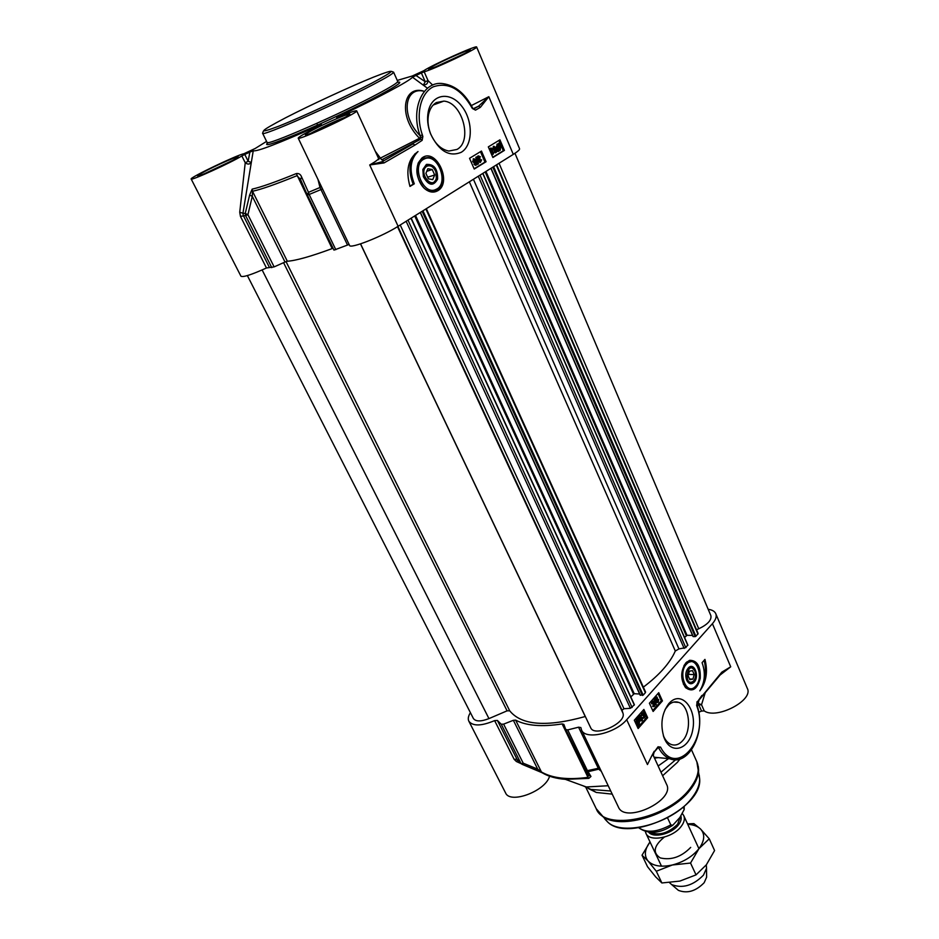 <?xml version="1.0" encoding="UTF-8"?>
<svg xmlns="http://www.w3.org/2000/svg" width="939" height="939" viewBox="0 0 939 939"><rect width="100%" height="100%" fill="white"/><g stroke="black" fill="none" stroke-linecap="round" stroke-linejoin="round"><path stroke-width="1.41" d="M426.189 165.452C430.203 164.208 433.442 166.309 435.884 171.72L436.377 178.95C432.468 185.816 428.137 185.042 423.372 176.626L422.926 170.088L426.189 165.452M426.764 166.285C430.485 164.83 433.525 166.673 435.884 171.79L436.33 178.34C432.773 191.263 417.526 172.189 426.764 166.285M425.907 173.351L427.855 168.715L432.245 169.548L434.687 174.994L432.75 179.619L428.36 178.821L425.907 173.351M434.687 174.994L427.632 177.213M432.245 169.548L426.764 171.297M434.428 191.028L430.156 191.345L426.564 190.101M418.078 163.245L421.869 158.081C414.58 166.837 415.261 176.802 423.912 188C428.689 192.272 433.29 193.199 437.738 190.746C452.798 182.459 435.708 146.766 421.869 158.081M426.423 164.407L422.855 169.49L423.348 176.649C428.607 185.816 433.372 186.626 437.609 179.103C437.797 168.867 434.076 163.973 426.423 164.407M244.774 154.454L249.868 152.106L248.142 161.262L245.232 162.752C247.79 164.618 249.727 164.489 251.042 162.388L248.142 161.262L244.774 154.454L241.851 155.933C231.264 162.588 190.406 181.18 191.169 179.009L240.947 276.219C243.095 277.451 251.605 274.704 266.465 267.979L274.129 266.887L247.931 214.679L245.255 213.423L245.584 215.547L247.931 214.679L252.286 196.31L252.509 191.263C260.878 189.525 275.679 184.337 296.924 175.71L300.41 179.279M336.608 118.021L338.51 117.328C349.66 112.527 355.717 110.356 356.679 110.837C359.402 112.363 297.604 141.202 298.215 138.127L349.566 245.419C349.86 249.175 382.161 236.522 398.124 226.299L513.293 154.372C517.765 151.555 519.854 149.677 519.572 148.738L476.636 47.009C478.925 47.936 433.278 69.509 424.182 71.787L421.376 72.949L425.238 81.728L423.571 84.71C426.283 85.062 427.761 83.688 428.031 80.578L424.182 71.787M317.981 179.419L319.988 187.507L308.473 192.342L301.607 176.978L300.527 179.525L307.276 194.913L309.142 194.479L308.473 192.342L307.276 194.913L333.967 250.114L349.108 244.457M301.607 176.978C300.609 174.325 298.848 173.187 296.313 173.574L332.183 248.577L333.075 248.283M332.183 248.577C311.02 256.394 296.078 260.619 287.334 261.242L252.509 191.263L252.168 189.115L249.621 195.066L245.255 213.423L242.943 213.247L253.248 150.721L249.868 152.106M249.621 195.066L252.286 196.31L285.033 262.028L287.334 261.242M285.033 262.028L274.129 266.887M356.679 110.837L378.534 158.351C378.757 159.231 375.823 161.438 369.708 164.971L384.063 162.917L382.208 161.672L369.708 164.971L398.124 226.299M384.063 162.917L414.944 145.087L413.125 143.867L382.208 161.672C383.652 160.311 383.476 159.7 381.692 159.841L375.248 151.202M414.944 145.087L422.151 140.334L420.813 139.148L381.692 159.841M423.278 91.106C404.826 86.893 400.225 115.65 420.12 135.721L420.813 139.148L419.51 138.268L422.855 136.542L422.374 134.923C415.367 115.028 420.426 93.078 433.255 86.822C448.243 81.763 461.26 88.959 472.305 108.408L472.646 108.032C465.169 93.595 455.286 85.461 442.962 83.618C423.008 80.472 410.132 108.947 420.12 135.721L422.374 134.923M480.357 107.339L478.585 106.177L473.737 108.971L475.51 110.133L480.357 107.339L488.832 96.694L478.585 106.177L473.139 108.771M423.466 91.036C402.937 85.179 397.831 116.682 419.51 138.268L378.769 158.926M432.679 85.073L428.031 80.578L425.238 81.728L415.965 75.449L412.514 77.221L427.48 88.231M397.279 80.425L412.327 75.977L423.806 70.707C431.917 65.084 477.071 44.802 476.636 47.009M492.552 149.383L491.273 148.655L491.027 150.416L492.588 150.839L493.057 153.703L494.184 151.93L493.01 154.36L490.522 150.733L491.015 148.033L492.987 148.996L491.883 149.594L491.097 148.808M491.79 151.202L492.588 150.839M492.928 153.667L493.644 152.095M493.022 154.43L491.214 153.562L491.883 151.789M491.226 152.001L490.416 151.778M489.606 149.9L490.862 148.08M480.017 157.236L478.714 156.508L478.456 158.28L480.052 158.703L480.522 161.59L481.672 159.794L480.475 162.259L477.951 158.609L478.456 155.886L480.451 156.848L479.348 157.447L478.538 156.649M479.242 159.078L480.052 158.703M480.404 161.555L481.132 159.959M480.51 162.318L478.667 161.449L479.348 159.665M478.679 159.876L477.352 158.973M477.035 157.588L478.327 155.933M478.467 163.879L476.871 156.848L478.467 163.879M476.484 157.095L475.815 157.306L477.411 164.325L478.08 164.114M475.815 157.306L476.871 156.848M475.768 164.407L475.24 162.6M476.496 163.034L476.249 164.36L475.193 163.785L475.416 162.447L476.496 163.034L475.827 163.245M474.653 161.907L473.902 159.466M475.416 160.111L475.157 161.825L473.796 161.062L474.066 159.348L475.416 160.111L474.758 160.323M476.977 162.693L476.531 164.971L474.688 164.09L474.735 162.494L473.303 161.379L473.796 158.726L475.92 159.806L475.838 161.825L476.977 162.693M475.862 165.182L474.019 164.29L474.735 162.494M474.066 162.705L472.634 161.59L473.726 158.75M498.456 149.324L497.588 147.939L498.409 144.559L498.456 149.324M497.893 148.562L497.787 144.782L498.409 144.559M498.269 144.911L498.938 144.7M498.855 149.618L499.337 144.97L500.229 146.367L499.947 149.606L498.855 149.618M499.372 149.759L499.243 145.932M498.668 151.414L497.071 148.292L497.564 144.043L499.536 143.092L500.745 146.026L500.241 150.287L498.257 151.214M497.588 151.437L498.374 150.123M497.705 150.334L496.966 149.536M496.038 147.364L497.6 144.019M498.386 143.808L499.125 142.904M494.912 149.677L494.031 147.024M495.616 147.834L495.405 149.618L494.078 148.726L494.207 146.86L495.616 147.834L494.947 148.045M495.24 151.285L496.614 151.402L496.179 148.949L495.017 150.463L493.609 149.066L493.926 146.261L496.531 148.374L497.212 151.179L495.909 152.611L495.24 151.285L494.125 151.848L494.794 151.637M495.827 151.883L496.614 151.402M495.945 151.613L495.862 150.099M495.182 150.463L494.348 150.674L492.869 149.101M492.705 148.55L493.761 146.308M495.874 152.681L494.184 151.954M474.113 168.774L484.958 162.083L480.451 151.66M492.775 157.259L503.316 150.745L498.914 140.439M469.547 158.304L481.461 151.062L486.073 161.731L474.23 169.043L469.547 158.304M486.073 161.731L484.958 162.083M488.315 146.883L499.924 139.829L504.419 150.393L492.893 157.517L488.315 146.883M504.419 150.393L503.316 150.745M409.967 186.438C405.542 170.205 408.23 158.574 418.008 151.543C410.261 159.266 409.028 170.029 414.299 183.821L409.967 186.438M409.885 186.168L413.183 184.173C408.348 172.001 408.946 161.86 414.991 153.75M414.299 183.821L413.183 184.173M266.57 141.39L255.22 148.468L243.823 153.773C237.743 154.595 189.197 177.835 191.169 179.009M253.248 150.721C256.453 151.989 278.331 143.573 318.861 125.497L321.431 124.57L318.955 126.342C305.68 132.88 298.766 136.801 298.215 138.127M412.514 77.221C409.251 81.177 377.642 98.079 339.73 115.873L336.831 117.469M415.965 75.449L421.376 72.949M321.326 186.415L319.988 187.507L347.5 245.009M300.527 179.525L307.229 194.784M269.235 267.052L243.224 215.36L242.943 213.247L239.738 212.237L240.454 216.393L266.465 267.979M241.851 155.933L245.232 162.752L239.738 212.237M456.917 149.465L448.807 151.05C440.907 149.477 434.792 143.585 430.449 133.373C428.031 126.882 427.398 120.615 428.56 114.558C429.804 108.854 432.398 104.851 436.342 102.562L443.807 101.119C462.458 102.187 472.916 141.343 456.917 149.465M461.202 152.318C473.127 145.451 473.315 120.474 461.589 106.001C450.133 91.071 431.717 93.83 428.254 111.706C426.905 118.76 427.644 126.061 430.473 133.631C438.83 151.015 449.077 157.247 461.202 152.318M694.391 679.883L692.829 682.007C690.365 683.792 688.275 683.076 686.55 679.859M686.89 670.023L688.24 668.275C690.764 666.432 692.876 667.171 694.602 670.481L694.707 670.716M693.675 680.904L693.205 681.374C682.97 687.536 687.465 658.544 694.813 670.939C696.116 674.683 695.74 678.005 693.675 680.904M692.9 679.132L689.825 679.66L688.076 675.669L689.414 671.15L692.489 670.634L694.226 674.625L692.9 679.132L689.531 678.979M694.226 674.625L688.463 674.366M686.714 661.995L690.646 660.868M690.024 689.343L685.81 687.876M693.921 682.407C699.813 676.96 694.449 661.96 688.604 667.641C685.693 670.998 685.036 675.164 686.667 680.153C688.674 683.991 691.092 684.742 693.921 682.407M522.201 764.346L536.662 770.273L537.695 769.123L523.211 763.184L521.192 763.736L522.166 764.346L523.211 763.184L503.609 724.133L501.25 724.227L497.4 720.459L494.618 720.612C481.402 726.152 472.81 726.363 468.854 721.222C467.739 718.898 468.256 716.046 470.416 712.666M503.609 724.133L513.363 720.295L537.695 769.123L542.496 772.973M588.319 774.992L587.99 777.375C567.895 780.063 552.378 778.267 541.439 771.987L515.628 720.119L513.363 720.295M515.628 720.119C526.403 725.8 541.897 727.068 562.132 723.922L587.99 777.375L588.823 778.372L590.971 776.471L587.403 770.649L585.396 770.156L565.771 729.556M708.182 609.294C712.185 609.857 714.72 611.324 715.788 613.707C716.88 616.524 715.753 619.846 712.419 623.684L626.7 719.708C615.162 733.547 585.15 740.225 581.534 730.014L580.865 727.561L578.553 727.197L567.731 729.908L565.736 729.486L563.858 724.38L562.132 723.922M721.938 672.782L730.718 666.807L721.88 672.113L721.715 673.075M721.88 672.113L701.762 696.433M701.914 695.459L696.902 702.607M697.043 701.668L696.844 704.72M721.927 672.829L697.137 702.337L696.926 706.351C709.379 739.333 676.28 778.173 660.563 747.115L658.709 748.007C661.678 753.383 665.352 756.963 669.742 758.747L678.744 759.346M660.563 747.115L658.039 746.787L654.107 752.209M654.237 751.247L651.279 756.74M657.453 757.55L654.342 757.773M654.518 758.149L658.274 757.632M653.286 755.484L654.072 752.245M581.534 730.014L618.39 807.012C624.951 824.231 675.587 800.404 666.573 784.347L652.699 754.193M643.368 717.15L644.424 717.373L644.624 715.647L643.332 715.811L643.18 713.323L642.018 715.354L642.417 713.053L643.379 712.689L643.908 714.685L645.023 715.178L644.635 717.854L642.37 717.572M643.626 717.443L643.731 715.295M643.145 715.248L642.464 715.201L643.332 715.811M642.464 715.201L642.71 713.44M643.015 712.666L641.736 712.994L641.349 715.307L642.018 715.354M642.405 717.619L643.015 717.666M643.485 718.171L642.534 717.889M653.45 705.565L654.483 705.799L654.671 704.097L653.415 704.238L653.251 701.773L652.112 703.781L652.499 701.492L653.45 701.14L653.967 703.123L655.07 703.628L654.694 706.281L653.098 706.081M653.697 705.858L653.79 703.734M653.227 703.687L652.734 704.191L653.415 704.238M652.546 703.64L652.793 701.891M653.086 701.116L651.83 701.445L651.443 703.734L652.112 703.781M653.567 706.586L652.429 706.034M654.636 698.992L656.244 704.52L654.636 698.992L653.967 698.945L654.941 698.639M655.269 704.825L655.938 704.872M654.941 703.381L653.967 698.945M656.197 699.109L656.889 697.654L657.054 699.297L656.197 699.109M656.326 699.309L656.431 697.771M657.054 701.421L657.899 699.555L658.122 701.679L657.054 701.421M657.3 701.773L657.417 699.637M655.821 699.578L656.161 697.36L657.089 697.008L657.582 699.027L658.709 699.578L658.333 702.149L657.288 702.536L656.725 700.001L655.14 699.52M654.976 698.78L655.492 697.325L656.701 696.984M657.171 702.489L655.985 701.82L656.009 700.036M656.044 699.966L655.14 699.532M638.133 723.57L638.426 720.025M638.485 719.333L639.213 720.307L639.001 723.441L638.109 723.852L638.485 719.333M638.156 719.204L637.769 723.734L637.029 722.76L637.241 719.603L638.156 719.204M637.147 723.018L637.452 719.391M638.297 717.443L639.647 719.802L639.259 723.957L637.616 725.577L636.595 723.265L636.994 719.063L638.215 718.464L637.628 717.396L638.215 718.464M637.71 724.497L637.029 724.45L637.616 725.577M637.029 724.45L635.914 723.206L636.325 719.016L637.546 718.417M640.856 719.697L641.63 717.748L642.018 720.096L640.856 719.697M641.208 720.178L641.149 717.83M641.149 716.34L640.011 716.715L640.375 718.863L640.868 717.349L642.499 717.819L642.253 720.565L641.184 720.917L639.518 717.138L640.069 715.694L641.513 715.847L640.339 716.128M639.975 717.596L641.36 717.02M641.079 720.882L639.799 720.19M639.283 719.168L638.849 717.091L639.4 715.647L640.621 715.318M652.722 710.577L661.302 700.834L658.004 693.498M637.71 727.631L646.525 717.631L643.156 710.248M662.429 700.905L653.133 711.469L649.389 703.217L658.732 692.689L662.429 700.905L661.302 700.834M647.652 717.713L638.133 728.535L634.306 720.225L643.872 709.438L647.652 717.713L646.525 717.631M704.954 659.389C708.041 671.69 706.316 682.207 699.79 690.916C704.954 682.207 705.717 672.794 702.067 662.676L704.954 659.389M703.593 681.855C705.811 674.73 705.987 667.547 704.121 660.328M608.214 785.732L586.312 786.976L565.372 779.347L588.823 778.372M564.445 779.276L563.353 778.278M468.854 721.222L505.534 792.845C509.9 804.371 545.219 791.331 549.479 776.518M704.227 710.905L701.527 704.743L698.827 704.919L701.539 711.069L704.227 710.905C716.563 719.779 753.876 700.259 747.327 688.428L715.788 613.707M701.539 711.069L698.78 712.243M668.533 758.63L658.133 766.001M675.622 759.792L660.986 772.21M610.737 791.014L590.901 789.441L583.307 785.884M698.71 703.546L701.527 704.743L705.389 692.196M517.225 759.698L497.4 720.459M494.618 720.612L514.138 759.322L516.427 761.529L521.063 763.63M517.635 760.179L516.427 761.529M536.674 770.273L542.12 772.75M588.295 774.957L590.971 776.471M585.42 770.203L588.19 771.67L598.706 769.17L601.312 771.33M578.553 727.197L598.706 769.17L600.338 769.287M698.1 703.769L698.698 703.546L698.1 703.745M665.047 709.544L668.873 704.696C672.054 701.996 675.329 701.233 678.721 702.407C689.472 705.635 692.102 730.342 682.806 740.507C679.214 744.592 675.317 745.906 671.127 744.463C667.829 743.113 665.246 740.19 663.392 735.707M668.826 703.569C661.678 713.335 660.082 724.673 664.037 737.585C670.728 755.613 689.59 749.709 692.829 729.321C696.715 709.215 682.371 691.081 670.552 701.844L668.826 703.569M685.81 662.899C680.505 671.103 680.376 679.284 685.423 687.454C692.243 692.583 697.172 689.555 700.236 678.369C700.729 666.314 697.196 660.305 689.637 660.317L685.81 662.899M680 758.994L677.442 762.304L662.617 775.743M612.228 794.124L596.312 792.457L588.495 788.607M585.326 716.492L585.243 716.516C546.651 727.279 521.474 725.378 509.713 710.811L507.083 710.835L488.949 718.605C480.909 721.704 475.721 721.668 473.385 718.499L247.368 275.585M411.024 218.235L634.412 704.766L630.409 708.311L623.977 708.734L622.017 710.201L622.933 713.088C627.052 722.983 594.328 737.761 590.643 727.678L360.576 243.858M639.647 694.015L634.212 693.698L630.82 696.926M645.21 691.82L645.363 692.724L643.192 695.142L640.269 695.001M687.665 645.058L685.787 647.652L678.944 648.908L675.305 651.009C670.106 662.899 659.448 674.941 643.344 687.148M692.548 635.421L686.996 635.304L684.554 637.499M693.228 636.583L491.05 168.257L693.228 636.583L695.224 636.619L492.834 167.154M697.736 633.285L697.935 634.083L695.224 636.619M514.959 153.292L710.87 615.632C711.739 620.092 707.701 624.47 698.769 628.778L696.503 629.752M682.559 813.855L683.756 815.639C685.094 818.843 684.202 822.482 681.068 826.555C672.653 837.975 649.26 842.342 645.915 833.28L645.398 831.661M683.428 807.153L684.191 809.559L679.859 817.493L672.782 825.252L670.81 824.888L667.594 817.963M706.281 864.889L706.527 868.305L703.487 875.113C693.146 885.606 682.524 888.752 671.643 884.573L669.53 882.672M706.598 875.16L706.621 877.179L704.156 882.719C695.811 891.228 687.219 893.775 678.381 890.348L676.866 889.045M664.296 837.119C653.732 845.839 652.382 852.776 660.27 857.917C671.197 860.464 681.338 856.955 690.693 847.401M687.524 823.867L693.886 823.609L700.506 828.973L709.25 838.797L698.968 848.656L690.541 863.047L672.336 864.995L656.302 871.251L648.063 861.004L642.03 855.206L650.023 841.943C644.577 849.408 643.919 855.758 648.063 861.004C653.075 866.051 661.162 867.39 672.336 864.995C683.604 862.014 692.489 856.568 698.968 848.656C704.72 840.698 705.224 834.137 700.506 828.973C697.56 826.167 693.311 824.618 687.747 824.348M642.03 855.206L647.534 866.72L655.633 876.862L661.878 882.965L679.906 881.075L696.034 874.878L706.374 864.772L714.579 850.546L709.25 838.797M690.541 863.047L696.034 874.878M656.302 871.251L661.878 882.965M393.594 72.174L397.713 81.411C397.936 82.562 391.352 86.705 377.959 93.841C339.977 114.218 265.033 146.848 267.04 142.352L262.603 133.256C260.432 137.411 335.446 104.475 373.64 84.31C387.114 77.244 393.758 73.195 393.594 72.174L391.457 71.376M371.879 83.137C346.503 96.388 301.02 117.41 278.46 126.307C256.781 134.477 259.211 131.624 285.726 117.727C310.692 104.875 350.306 86.552 373.323 77.221C397.373 67.749 396.892 69.721 371.879 83.137M430.156 191.345L436.259 190.241C447.821 185.1 441.576 158.421 428.301 157.494L423.219 158.233C411.54 162.823 417.679 190.03 430.602 191.216L436.013 190.417L438.032 189.021M424.275 158.984C410.554 164.701 423.407 196.732 436.295 189.255C449.652 183.445 437.304 151.989 424.275 158.984M203.646 174.091L232.954 160.264M434.792 67.256L464.864 53.406M310.668 133.385L314.236 131.425C325.387 125.638 335.657 120.943 345.047 117.34M422.151 140.334L422.855 136.542M472.305 108.408L475.51 110.133M513.293 154.372L488.832 96.694L471.355 105.567M491.214 153.562L491.883 153.35M490.346 148.256L491.015 148.033M478.667 161.449L479.336 161.238M477.317 158.808L477.951 158.609M477.787 156.097L478.456 155.886M474.019 164.29L474.688 164.09M472.634 161.59L473.303 161.379M473.139 158.937L473.796 158.726M499.56 146.578L500.229 146.367M497.013 149.594L497.67 149.383M496.895 144.254L497.564 144.043M492.94 149.278L493.609 149.066M493.268 146.472L493.926 146.261M465.016 53.335C482.939 43.757 451.812 56.14 434.229 65.519C415.672 75.32 446.729 63.089 465.016 53.335M230.689 161.461C251.312 150.663 225.571 160.592 205.395 171.144C198.082 175.053 195.969 176.614 199.045 175.816C204.749 173.926 220.219 166.907 230.689 161.461M268.12 142.54C262.521 147.212 272.862 144.078 299.142 133.115C324.366 122.434 358.933 106.084 379.732 95.015C397.925 85.226 403.735 81 397.162 82.362M342.805 118.56C363.874 107.304 333.052 119.194 312.417 130.192C305.022 134.23 303.403 135.674 307.593 134.5C314.788 132.059 332.03 124.265 342.805 118.56M322.535 188.927L309.142 194.479L335.81 249.692M240.454 216.393L245.584 215.547L271.77 267.662M296.313 173.574C275.197 182.166 260.479 187.342 252.168 189.115M683.334 684.05L688.24 689.026C697.982 692.923 705.987 668.685 692.548 661.197L685.893 663.051L683.979 665.575M687.794 689.003L691.879 689.12M695.459 686.421C704.778 677.723 695.905 654.166 686.843 663.803C677.301 672.512 686.479 696.374 695.459 686.421M658.039 746.787L657.91 747.749M651.197 756.904L654.307 751.975L658.11 747.514L658.709 748.007L657.769 747.914M696.585 705.13L696.926 706.351M626.7 719.708L647.464 764.546L651.971 755.426M643.743 717.326L644.424 717.373M643.943 715.6L644.624 715.647M642.534 715.142L643.215 715.189M642.816 713.617L643.497 713.663M641.736 712.994L642.417 713.053M653.802 705.752L654.483 705.799M654.002 704.05L654.671 704.097M652.617 703.581L653.286 703.628M652.898 702.079L653.567 702.114M651.83 701.445L652.499 701.492M656.549 697.97L657.218 698.006M656.373 699.25L657.054 699.297M657.652 699.989L658.321 700.024M657.453 701.633L658.122 701.679M655.492 697.325L656.161 697.36M655.985 701.82L656.666 701.867M638.543 720.26L639.213 720.307M638.32 723.382L639.001 723.441M635.914 723.206L636.595 723.265M636.325 719.016L636.994 719.063M641.443 718.265L642.123 718.312M641.349 720.049L642.018 720.096M640.187 717.302L640.868 717.349M639.482 719.474L640.093 719.52M638.849 717.091L639.518 717.138M639.4 715.647L640.069 715.694M712.419 623.684L730.718 666.807L720.002 675.082M514.138 759.322L516.908 759.228L520.852 763.231L501.25 724.227M543.305 773.419C549.127 776.647 556.487 778.619 565.372 779.347C555.935 778.548 548.13 776.318 541.956 772.656L522.166 764.346L517.072 759.498M567.731 729.908L587.403 770.649L599.716 767.985M691.538 749.897L696.844 761.764C700.107 769.593 697.689 778.701 689.59 789.077C667.124 819.043 604.317 831.508 596.218 808.69L585.877 787.422M698.287 766.494L698.593 769.851C698.557 776.201 695.67 782.973 689.942 790.169C670.293 816.191 617.017 830.862 601.277 815.24L598.941 812.881M699.215 775.144L699.672 779.124C699.637 785.18 696.926 791.624 691.527 798.455C673.005 823.151 622.733 836.931 607.686 822.012L604.986 819.16M488.949 718.605L262.134 269.939M507.083 710.835L283.566 262.685M509.713 710.811L286.043 261.605M585.243 716.516L360.482 243.882M622.933 713.088L397.502 226.686M622.017 710.201L397.89 226.452M623.977 708.734L400.225 224.984M630.409 708.311L406.141 221.287M632.123 707.501L408.007 220.125M634.33 705.036L410.989 218.271M633.461 694.015L414.709 215.935M634.212 693.698L415.519 215.43M640.433 695.353L420.39 212.39M642.44 695.47L422.139 211.298M643.192 695.142L422.949 210.794M645.363 692.724L425.872 208.974M675.305 651.009L469.347 181.814M678.944 648.908L473.432 179.267M684.144 648.426L478.28 176.239M685.787 647.652L480.052 175.124M687.806 645.386L482.763 173.445M686.268 635.621L485.181 171.931M686.996 635.304L485.956 171.45M695.952 636.313L493.609 166.661M697.935 634.083L496.262 165.006M698.769 628.778L499.043 163.269M680.376 816.848L677.594 824.254C668.333 833.186 659.155 835.886 650.07 832.365M648.743 832.259C653.462 838.421 671.62 834.032 678.334 825.017C680.857 821.778 681.714 818.82 680.928 816.144M684.062 806.601L684.015 808.444M670.81 824.888C657.124 832.259 646.455 833.198 638.802 827.717M262.603 133.256L263.378 131.108M436.33 178.34L436.377 178.95M422.926 170.088L422.855 169.49M473.256 109.065L472.646 108.032M493.01 154.36L492.341 154.571M491.59 151.801L490.921 152.012M480.475 162.259L479.806 162.47M479.031 159.677L478.362 159.888M473.937 159.442L474.524 159.254M475.838 165.135L475.169 165.346M474.465 162.494L473.796 162.705M497.858 144.782L498.527 144.571M495.017 150.463L494.348 150.674M495.909 152.611L495.24 152.822M307.323 195.007L333.967 250.114M317.57 125.063L316.783 123.385M378.534 158.351L378.687 159.7M428.56 114.558L428.254 111.706M433.208 105.015L443.807 101.119M693.205 681.374L692.829 682.007M688.24 668.275L688.604 667.641M697.172 705.858C706.374 731.117 689.273 766.87 669.742 758.747L654.084 757.221M654.366 757.82L657.511 757.55M643.591 718.229L642.922 718.182M653.685 706.644L653.004 706.598M657.288 702.536L656.607 702.501M656.244 700.048L655.575 700.013M641.184 720.917L640.504 720.87M565.736 729.486L588.33 775.004M697.395 706.551L699.132 699.708M663.486 736.012L664.037 737.585M668.873 704.696L670.552 701.844M673.697 702.102L678.721 702.407M688.604 661.091L689.637 660.317M596.312 792.457L590.901 789.441M696.844 761.764L699.672 779.124C702.489 808.995 628.719 843.398 607.686 822.012L596.218 808.69M411.176 218.141L634.412 704.766M420.238 212.484L640.21 695.247M426.329 208.681L645.586 692.066M482.916 173.339L687.888 645.163M490.897 168.363L693.005 636.478M496.649 164.771L698.135 633.52M684.155 806.507L684.202 809.559M672.794 825.252C659.741 833.738 648.368 834.571 638.673 827.74M645.915 833.28L661.502 866.169M683.756 815.639L698.933 848.703M706.621 877.179L706.527 868.305M678.381 890.348L671.643 884.573"/></g></svg>
